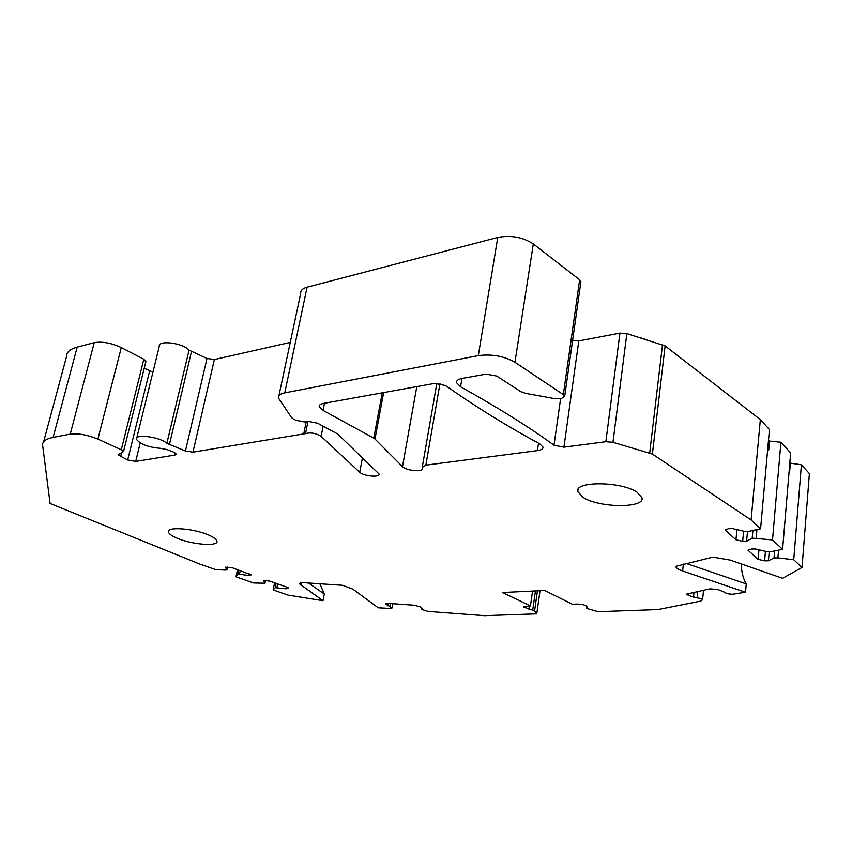 <?xml version="1.0" encoding="UTF-8"?>
<svg xmlns="http://www.w3.org/2000/svg" width="852" height="852" viewBox="0 0 852 852"><rect width="100%" height="100%" fill="white"/><g stroke="black" fill="none" stroke-linecap="round" stroke-linejoin="round"><path stroke-width="1.28" d="M523.586 606.794L530.445 605.91L502.478 592.523L544.694 590.479L572.395 604.249L576.985 604.068C582.363 604.217 585.782 605.101 587.241 606.709L587.198 606.581M523.543 607.039L534.609 610.863L536.76 613.823L484.479 615.655L427.96 611.406L421.772 609.382L422.347 608.637L420.217 606.805L414.455 605.25L388.171 603.344L385.402 603.898L389.769 606.645L390.322 603.504M299.84 583.418L301.427 582.523L342.642 585.313L353.026 589.233L378.235 607.817L390.866 608.477L392.176 607.923L389.769 606.645M299.712 584.057L323.014 600.703L287.955 595.101L273.141 589.882L275.217 587.699L286.112 588.807L288.54 588.146L287.039 587.22L270.297 581.256L265.121 580.5L263.417 580.755L264.993 583.237L253.491 582.96L235.961 576.793L237.793 574.461L239.476 574.195L248.805 575.569L251.17 574.876L232.159 567.677L225.226 567.187L227.09 569.807L225.418 570.084L215.556 569.605L199.613 563.992L50.098 503.5L42.643 445.436C42.227 441.592 45.72 438.918 53.112 437.406L70.226 434.115C78.299 433.199 87.522 434.871 97.895 439.121L121.293 449.76L123.54 451.539L118.481 454.617M323.153 426.17L321.108 436.341C315.794 433.135 310.597 432.23 305.506 433.625L192.957 452.156L185.438 451.006L166.864 443.349C160.549 437.023 134.478 433.519 136.448 439.249C140.079 444.233 148.301 447.289 161.103 448.397L167.226 449.632L173.329 451.997L176.279 454.073L174.926 455.075L135.692 461.433L127.672 459.984L118.375 455.053M321.108 436.341L359.714 472.253C363.506 476.204 380.237 477.748 379.076 474.021L337.616 433.956L317.626 423.22L308.775 421.474L304.537 421.953L295.697 420.217L293.29 418.95L291.554 417.597L278.423 398.012C278.061 395.53 280.17 393.805 284.749 392.857L478.313 355.625C491.817 353.889 504.022 356.104 514.949 362.281L563.353 394.604L579.637 279.775L580.798 282.47M456.789 381.1L456.523 382.665C456.278 380.642 458.099 379.236 461.986 378.458L486.034 374.124L496.716 376.062L520.71 391.6L525.631 393.358L554.375 398.576L561.532 398.48L564.706 396.244L563.353 394.604M456.523 382.665L460.57 386.808L461.965 378.469M572.576 340.598L578.785 340.928L619.937 333.121L626.859 333.59L612.961 442.316L605.857 441.709L563.928 447.172L553.992 445.213C528.538 426.692 497.398 407.224 460.57 386.808M612.961 442.316L652.387 454.052L751.113 519.965L760.58 528.804L748.844 531.35L744.84 531.446L732.475 528.602L728.492 528.698L725.105 529.976L735.958 539.785L742.678 541.318L746.597 541.244L752.199 538.123L772.508 539.934L782.594 549.348L771.049 551.627L767.141 551.681L755.223 548.965L751.347 549.018L747.981 550.2L758.12 559.349L764.606 560.818L768.429 560.776L774.021 557.922L777.897 557.879L793.734 559.743L802.02 567.475L782.615 578.306L730.185 560.083L712.954 557.112L675.668 566.388C676.062 567.996 678.384 569.541 682.633 571.01L745.511 592.236L732.656 594.238C728.588 594.153 725.947 593.503 724.722 592.289L717.906 589.52L710.099 588.849L686.712 594.089M587.134 607.082L586.389 607.966L588.221 608.882L598.136 611.683L657.946 609.585L700.642 601.118L702.581 599.808C702.133 598.924 700.301 598.285 697.096 597.859L688.64 595.537L686.691 594.291M323.036 410.398L374.465 438.514L402.485 466.64C406.127 470.805 423.732 472.306 422.517 468.334L422.209 467.45L425.851 465.149L537.431 450.623C541.308 450.048 543.171 448.887 543.012 447.119L539.763 443.871C507.345 426.373 475.917 406.915 445.458 385.509L434.722 383.379L323.238 403.475C320.341 404.05 318.989 405.105 319.202 406.628L323.036 410.398L324.474 403.252M208.719 535.056C213.777 537.25 216.525 539.263 216.972 541.084C218.815 546.718 192.147 544.726 177.173 538.219C171.891 535.983 168.994 533.916 168.483 532.01C166.364 526.355 193.777 528.368 208.719 535.056M636.998 492.147L641.982 497.728C644.996 508.41 599.488 507.994 583.301 497.525L577.773 491.615C574.024 481.039 620.991 481.199 636.998 492.147M166.864 443.349L189.069 350.151L207.004 358.468L214.363 359.555L290.266 342.397M189.069 350.151C183.148 342.951 157.609 339.746 159.281 346.381L136.767 437.949M144.222 368.224L152.945 372.164M97.895 439.121L121.282 347.563L143.839 359.224L145.83 361.749M121.282 347.563C111.261 342.951 102.251 341.322 94.242 342.664L70.226 434.115M43.601 441.868L66.435 356.882C66.232 352.387 69.821 349.128 77.191 347.105L94.242 342.664M789.815 463.062L801.402 464.787L809.4 473.595L802.02 567.475M768.515 439.994L769.526 441.08L780.933 442.252L790.656 452.955L782.594 549.348M626.859 333.59L665.124 345.912L760.346 419.578L769.452 429.6L760.58 528.804M278.913 395.722L300.703 293.386C300.447 290.511 302.588 288.434 307.114 287.167L497.77 237.452C510.998 234.992 522.84 237.154 533.309 243.938L579.637 279.775M751.113 519.965L760.346 419.578M801.402 464.787L793.734 559.743M780.933 442.252L772.508 539.934M767.716 448.993L768.728 450.069L769.526 441.08M767.609 450.197L768.728 450.069M756.171 538.049L756.938 529.593M752.199 538.123L752.902 530.466M746.597 541.244L747.513 531.382M789.027 472.434L789.602 472.37L790.337 463.626M777.897 557.879L778.558 550.147M789.08 471.806L789.602 472.37M774.021 557.922L774.628 550.924M768.429 560.776L769.218 551.649M745.511 592.236L746.267 583.929L686.137 563.438M741.251 563.928C741.41 571.735 743.082 578.401 746.267 583.929M540.019 590.702L536.76 613.823M530.445 605.91L532.564 591.064M534.609 610.863L537.431 590.83M532.745 609.968L535.439 590.926M586.389 607.966L586.634 606.017M319.873 583.78L324.292 594.036L323.014 600.703M324.292 594.036L308.509 583.002M273.141 589.882L274.589 582.789M235.961 576.793L237.506 569.583M275.217 587.699L276.112 583.322M264.993 583.237L265.568 580.457M286.112 588.807L286.474 587.017M276.921 587.454L277.656 583.876M237.793 574.461L238.741 570.02M239.476 574.195L240.253 570.563M248.805 575.569L249.189 573.737M227.09 569.807L227.729 566.857M382.25 392.836L373.772 438.088M537.431 450.623L538.517 443.189M425.851 465.149L439.994 383.485M402.485 466.64L416.798 386.606M383.645 392.591L374.986 438.94M359.714 472.253L362.473 457.673M307.966 421.57L305.506 433.625M306.219 421.772L303.674 434.232M192.957 452.156L214.363 359.555M185.438 451.006L207.004 358.468M169.367 444.744L191.455 351.684M174.926 455.075L175.405 453.051M135.692 461.433L140.207 442.965M127.672 459.984L149.632 370.993M120.59 456.789L121.538 453.008M143.839 359.224L121.293 449.76M497.77 237.452L478.313 355.625M307.114 287.167L284.749 392.857M77.191 347.105L53.112 437.406M533.309 243.938L514.949 362.281M665.124 345.912L652.387 454.052M553.992 445.213L560.616 398.63M563.928 447.172L578.785 340.928M619.937 333.121L605.857 441.709M662.526 344.666L649.714 452.902M742.678 541.318L743.636 531.169M735.958 539.785L736.927 529.625M725.446 530.508L725.574 529.262M764.606 560.818L765.437 551.287M758.12 559.349L758.972 549.817M748.29 550.669L748.397 549.561M697.096 597.859L697.756 591.416M693.507 597.135L694.018 592.193M688.64 595.537L688.874 593.258M528.922 609.287L529.39 605.953M422.06 609.01L422.177 608.36M387.66 605.761L388.086 603.344M385.722 604.302L385.871 603.461M301.746 582.544L301.129 585.675M287.838 588.572L288.019 587.646M250.509 575.302L250.701 574.386M683.379 564.099L682.633 571.01M319.468 405.296L319.202 406.628M436.863 383.208L422.347 466.651M639.809 337.605L644.538 339.075M145.969 361.227L123.54 451.539M564.706 396.244L580.915 281.639M702.581 599.808L703.56 590.212M421.974 608.19L421.804 609.212M392.91 603.695L392.176 607.923M168.483 532.01L168.792 530.711M577.773 491.615L578.061 489.517"/></g></svg>
